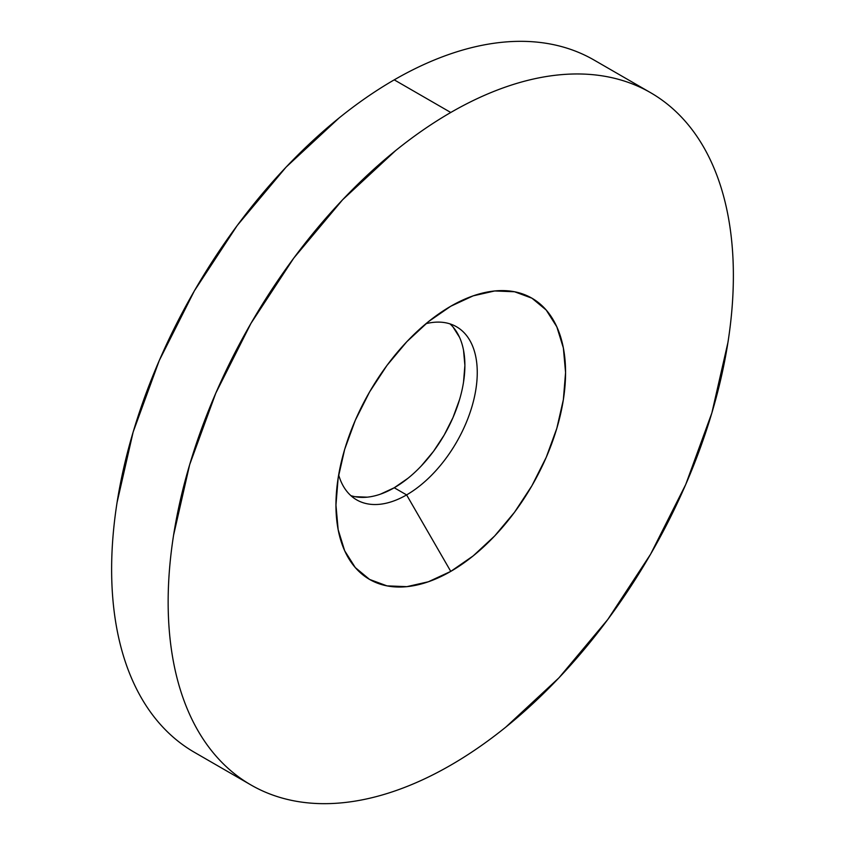 <?xml version="1.0" encoding="UTF-8"?>
<svg xmlns="http://www.w3.org/2000/svg" width="845" height="845" viewBox="0 0 845 845"><rect width="100%" height="100%" fill="white"/><g stroke="black" fill="none" stroke-linecap="round" stroke-linejoin="round"><path stroke-width="1.27" d="M408.019 478.238L394.235 487.766L406.603 494.906L450.765 571.389A162.367 93.742 -60 0 1 335.951 505.099A162.367 93.742 -60 0 1 450.755 306.249L473.158 295.856L494.695 290.965L514.542 291.757L531.949 298.2L546.219 310.052L556.834 326.846L563.361 347.939L565.569 372.529L563.361 399.664L556.834 428.309L546.219 457.356L531.949 485.685L514.542 512.218L494.695 535.931L473.158 555.915L450.765 571.389L428.362 581.772L406.825 586.662L386.978 585.87L369.582 579.427L355.301 567.587L344.686 550.792L338.158 529.688L335.951 505.099L338.158 477.964L344.686 449.318L355.301 420.282L369.582 391.943L386.978 365.41L406.825 341.697L428.362 321.723L450.765 306.239A162.367 93.742 -60 0 1 565.569 372.529A162.367 93.742 -60 0 1 450.765 571.389L406.603 494.906A99.921 57.692 120 0 0 476.58 384.211A99.921 57.692 120 0 0 425.975 323.677A99.921 57.692 -60 0 1 456.564 326.793A99.921 57.692 -60 0 1 471.88 406.857A99.921 57.692 -60 0 1 406.603 494.906L394.235 487.766A99.921 57.692 120 0 0 457.715 405.368A99.921 57.692 120 0 0 449.994 323.888M250.923 784.942C237.804 777.368 226.09 767.651 215.781 755.789C205.472 743.917 196.758 730.143 189.66 714.447C182.562 698.752 177.196 681.44 173.584 662.512C169.961 643.584 168.144 623.409 168.144 601.978C168.144 580.557 169.961 558.291 173.584 535.181L189.66 464.676L215.781 393.178L250.923 323.434L293.754 258.126L342.605 199.769L395.629 150.59C413.828 135.897 432.207 123.201 450.765 112.48A399.674 230.748 -60 0 1 650.597 92.686A399.674 230.748 -60 0 1 711.86 412.951A399.674 230.748 -60 0 1 450.765 765.147A399.674 230.748 -60 0 1 250.923 784.942C264.041 792.515 278.322 797.807 293.754 800.806C309.175 803.796 325.462 804.451 342.605 802.75C359.759 801.049 377.43 797.036 395.629 790.709C413.828 784.382 432.207 775.868 450.765 765.147C469.313 754.437 487.692 741.741 505.891 727.049L558.915 677.87L607.777 619.501L650.597 554.193L685.749 484.449L711.86 412.951L727.946 342.447C731.559 319.347 733.375 297.081 733.375 275.65C733.375 254.229 731.559 234.044 727.946 215.126C724.323 196.198 718.958 178.887 711.86 163.191C704.762 147.495 696.058 133.711 685.749 121.849C675.44 109.987 663.716 100.27 650.597 92.686C637.479 85.113 623.198 79.831 607.777 76.832C592.345 73.832 576.058 73.188 558.915 74.888C541.772 76.578 524.101 80.592 505.891 86.919C487.692 93.246 469.313 101.77 450.765 112.48L394.235 79.852A399.674 230.748 120 0 1 594.077 60.058C580.959 52.485 566.678 47.193 551.246 44.194C535.825 41.204 519.538 40.549 502.395 42.25C485.241 43.951 467.57 47.964 449.371 54.291C431.172 60.618 412.793 69.132 394.235 79.852A399.674 230.748 120 0 0 133.14 432.048A399.674 230.748 120 0 0 194.403 752.314L250.923 784.942A399.674 230.748 -60 0 1 189.66 464.676A399.674 230.748 -60 0 1 450.765 112.48L394.235 79.852C375.687 90.563 357.308 103.259 339.109 117.951L286.085 167.13L237.223 225.499L194.403 290.807L159.251 360.551L133.14 432.048L117.054 502.553C113.441 525.653 111.624 547.919 111.624 569.35C111.624 590.771 113.441 610.956 117.054 629.874C120.677 648.802 126.042 666.113 133.14 681.809C140.238 697.505 148.942 711.289 159.251 723.151C169.56 735.013 181.284 744.73 194.403 752.314M350.844 495.624A99.921 57.692 120 0 0 394.235 487.766L380.451 494.156M367.205 497.166L354.984 496.68M452.983 326.941L459.511 337.282M463.535 350.263L464.887 365.389L463.535 382.088M459.511 399.717L452.983 417.588L444.195 435.027L433.496 451.357L421.275 465.944M406.603 494.906A99.921 57.692 -60 0 1 356.643 499.849A99.921 57.692 -60 0 1 338.655 474.922A99.921 57.692 120 0 0 406.603 494.906M594.077 60.058L650.597 92.686"/></g></svg>
